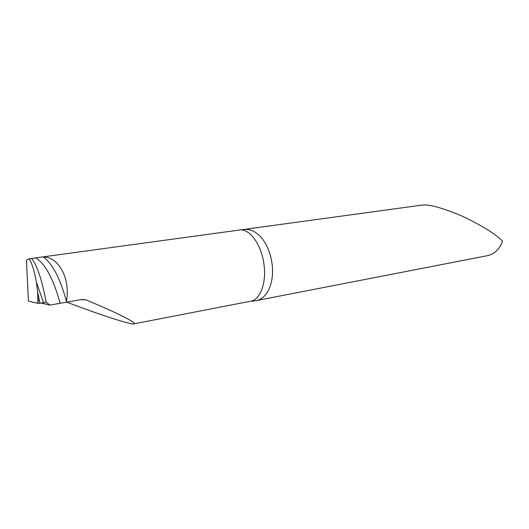 <?xml version="1.0" encoding="UTF-8"?>
<svg xmlns="http://www.w3.org/2000/svg" width="529" height="529" viewBox="0 0 529 529"><rect width="100%" height="100%" fill="white"/><g stroke="black" fill="none" stroke-linecap="round" stroke-linejoin="round"><path stroke-width="0.79" d="M31.264 258.476L422.4 205.054C429.475 204.214 443.044 208.049 463.113 216.553C482.937 226.181 496.083 234.413 502.55 241.244C499.264 249.655 494.013 254.509 486.799 255.805L256.208 300.611M250.442 301.272L254.621 300.915C267.33 299.526 274.359 283.101 272.151 264.454C269.678 244.411 257.861 227.516 243.181 229.54M41.288 303.091L49.984 305.094L81.843 299.454L85.956 299.897C117.861 313.003 139.874 324.363 133.348 323.966L132.766 323.973C125.829 323.186 96.324 313.492 66.575 302.052M28.407 301.107L37.903 303.335L39.966 303.249L37.685 292.18L37.903 303.335L28.407 301.107L26.45 260.308L28.758 258.84L31.561 258.43C36.977 264.877 41.857 279.471 46.188 302.211L49.984 305.094M66.33 302.092L66.872 298.521C69.649 276.012 57.37 256.81 43.477 256.975L42.294 256.968M39.966 303.249L46.188 302.211C41.857 279.471 36.977 264.877 31.561 258.43M37.685 292.18L36.369 281.97C34.306 270.584 31.879 262.887 29.082 258.879M37.843 300.373L39.272 300.684M35.833 257.967C44.78 263.449 52.543 277.355 59.116 299.698L60.008 303.104M133.903 323.854L250.118 301.318C259.739 300.472 266.464 284.033 264.103 265.479C262.06 246.276 250.799 229.599 240.741 229.857M81.043 299.593L85.956 299.897M43.477 256.975C52.206 263.587 59.618 277.487 65.715 298.667L66.442 301.484M36.369 281.97L43.557 302.727M37.81 293.78L38.035 303.355"/></g></svg>
